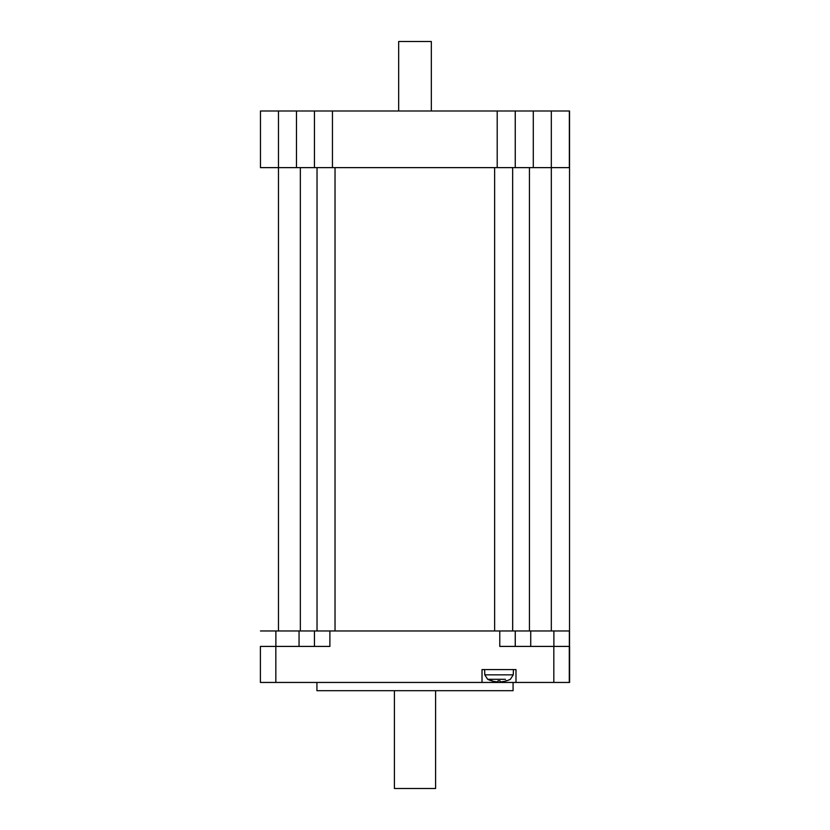 <?xml version="1.0" encoding="UTF-8"?>
<svg xmlns="http://www.w3.org/2000/svg" width="830" height="830" viewBox="0 0 830 830"><rect width="100%" height="100%" fill="white"/><g stroke="black" fill="none" stroke-linecap="round" stroke-linejoin="round"><path stroke-width="1.25" d="M494.628 167.629L335.03 167.629L335.03 630.966L494.628 630.966L494.628 167.629M569.349 167.629L569.349 111.002L551.317 111.002L551.317 167.629L569.536 167.629L569.536 646.414L569.536 167.629L569.536 630.966L553.89 630.966L553.89 646.414M569.536 111.002L569.536 167.629L569.349 111.002M551.317 630.966L551.317 167.629L533.296 167.629L533.296 111.002L515.254 111.002L515.254 167.629L533.296 167.629M515.254 167.629L515.233 111.002L497.201 111.002L497.201 167.629L515.233 167.629M296.476 167.629L278.465 167.629L278.465 111.002L296.476 111.002L296.476 167.629L497.201 167.629M278.465 111.002L260.464 111.002L260.464 167.629L278.465 167.629L278.465 630.966M260.464 111.002L260.464 167.629M332.457 167.629L332.457 111.002L296.476 111.002M533.296 111.002L551.317 111.002M332.457 111.002L497.201 111.002M275.83 646.414L260.402 646.414L260.402 682.447L275.83 682.447L275.83 646.414L329.884 646.414L329.884 630.966L299.049 630.966L299.049 646.414M275.882 646.414L275.882 630.966L299.049 630.966M530.723 646.414L530.723 630.966L515.264 630.966L515.264 646.414M515.233 646.414L515.264 630.966M275.882 630.966L260.464 630.966M314.456 630.966L314.456 646.414L314.456 630.966M329.884 630.966L499.774 630.966L499.774 646.414L553.828 646.414L553.828 682.447L569.525 682.447L569.525 669.582L569.598 682.447L569.536 646.414M515.233 630.966L499.774 630.966M530.723 630.966L553.89 630.966M569.349 630.966L569.349 646.414L553.828 646.414M275.83 682.447L482.012 682.447L482.012 669.582L515.99 669.582L515.99 682.447L553.828 682.447M515.99 682.447L482.012 682.447L482.033 669.582L484.606 669.582L484.782 674.852L487.656 679.293L505.418 679.293M260.402 646.414L260.402 682.447M569.598 646.414L569.598 682.447M515.99 669.582L513.428 669.582L513.251 674.852L484.782 674.852M513.075 682.447L513.075 690.685L316.925 690.685L316.925 682.447M500.324 681.793L500.334 681.793A25.73 1.027 -95 0 1 500.034 680.797L498.01 680.797A25.73 1.069 95 0 1 497.71 681.793L496.662 681.793L497.71 681.793M492.615 679.293L487.656 679.293A25.74 25.74 0 0 0 491.453 680.797L491.972 680.569M496.662 681.793A25.73 25.606 155.3 0 1 491.516 680.797L491.453 680.797M506.061 680.569L506.518 680.797A25.73 25.606 -154.6 0 1 501.372 681.793M398.659 111.002L398.659 41.5L431.341 41.5L431.341 111.002M435.594 690.685L435.594 788.5L394.406 788.5L394.406 690.685M317.029 167.629L317.029 630.966L317.029 167.629M512.66 630.966L512.66 167.629L512.691 630.966M529.436 167.629L529.436 630.966M300.346 167.629L300.346 630.966M314.456 111.002L314.456 167.629L314.456 111.002M569.287 682.447L569.287 646.414M498.01 680.818L500.034 680.818M513.251 674.852L510.377 679.293A25.74 25.74 0 0 1 506.591 680.797"/></g></svg>
